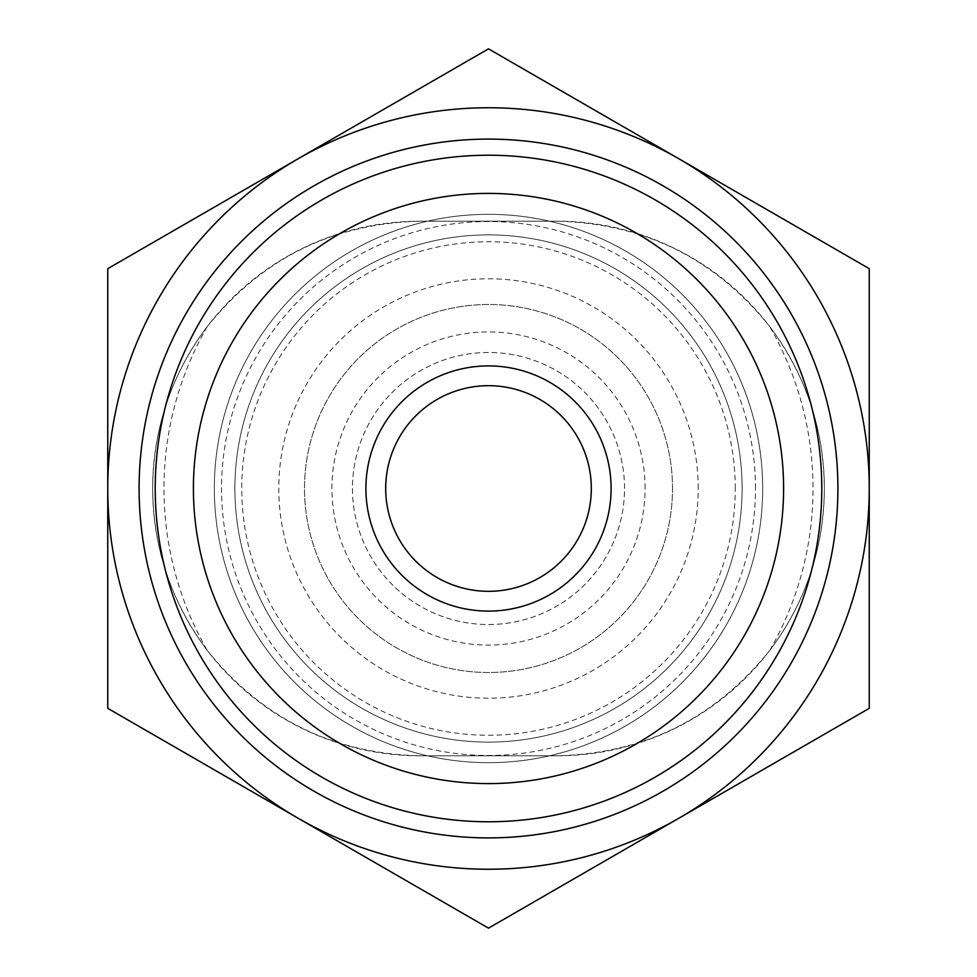 <?xml version="1.0" encoding="UTF-8"?>
<svg xmlns="http://www.w3.org/2000/svg" width="977" height="977" viewBox="0 0 977 977"><rect width="100%" height="100%" fill="white"/><g stroke="black" fill="none" stroke-linecap="round" stroke-linejoin="round"><path stroke-width="0.73" stroke-dasharray="4.88 3.66" d="M419.963 755.807L557.037 755.807L419.963 755.807A267.307 267.307 0 0 1 152.644 488.5A267.307 267.307 0 0 1 419.963 221.193L557.037 221.193A267.307 267.307 0 0 1 824.356 488.5A267.307 267.307 0 0 1 557.037 755.807C644.246 753.56 715.164 718.413 769.778 650.352C805.585 602.65 823.77 548.708 824.356 488.5C823.867 428.756 805.683 374.814 769.778 326.648C715.164 258.575 644.258 223.428 557.037 221.193L419.963 221.193C332.754 223.44 261.836 258.587 207.222 326.648C171.415 374.35 153.23 428.292 152.644 488.5C153.133 548.244 171.317 602.186 207.222 650.352C261.836 718.425 332.742 753.572 419.963 755.807M869.249 268.675L488.5 48.85L107.751 268.675L107.751 708.325L488.5 928.15L869.249 708.325L869.249 268.675M869.249 488.5A380.749 380.749 0 0 0 298.132 158.762A380.749 380.749 0 0 0 298.132 818.237A380.749 380.749 0 0 0 869.249 488.5M672.506 488.5A184.006 184.006 0 0 0 396.503 329.151A184.006 184.006 0 0 0 396.503 647.849A184.006 184.006 0 0 0 672.506 488.5A184.006 184.006 0 0 0 396.503 329.151A184.006 184.006 0 0 0 396.503 647.849A184.006 184.006 0 0 0 672.506 488.5M742.105 488.5A253.605 253.605 0 0 0 361.698 268.87A253.605 253.605 0 0 0 361.698 708.13A253.605 253.605 0 0 0 742.105 488.5A253.605 253.605 0 0 0 361.698 268.87A253.605 253.605 0 0 0 361.698 708.13A253.605 253.605 0 0 0 742.105 488.5M755.465 488.5A266.965 266.965 0 0 0 355.017 257.305A266.965 266.965 0 0 0 355.017 719.695A266.965 266.965 0 0 0 755.465 488.5M762.671 488.5A274.171 274.171 0 0 0 351.415 251.065A274.171 274.171 0 0 0 351.415 725.935A274.171 274.171 0 0 0 762.671 488.5A274.171 274.171 0 0 0 351.415 251.065A274.171 274.171 0 0 0 351.415 725.935A274.171 274.171 0 0 0 762.671 488.5M645.089 488.5A156.589 156.589 0 0 0 410.206 352.892A156.589 156.589 0 0 0 410.206 624.108A156.589 156.589 0 0 0 645.089 488.5M624.523 488.5A136.023 136.023 0 0 0 420.489 370.698A136.023 136.023 0 0 0 420.489 606.302A136.023 136.023 0 0 0 624.523 488.5A136.023 136.023 0 0 0 420.489 370.698A136.023 136.023 0 0 0 420.489 606.302A136.023 136.023 0 0 0 624.523 488.5M591.317 488.5A102.817 102.817 0 0 0 437.098 399.459A102.817 102.817 0 0 0 437.098 577.541A102.817 102.817 0 0 0 591.317 488.5M698.201 488.5A209.701 209.701 0 0 0 383.643 306.888A209.701 209.701 0 0 0 383.643 670.112A209.701 209.701 0 0 0 698.201 488.5M735.254 488.5A246.754 246.754 0 0 0 365.129 274.806A246.754 246.754 0 0 0 365.129 702.194A246.754 246.754 0 0 0 735.254 488.5M207.222 326.648A324.523 324.523 0 0 0 207.222 650.352M769.778 650.352A324.523 324.523 0 0 0 769.778 326.648"/><path stroke-width="1.47" d="M107.751 708.325L107.751 268.675L488.5 48.85L869.249 268.675L869.249 708.325L488.5 928.15L107.751 708.325M611.101 488.5A122.601 122.601 0 0 0 427.205 382.325A122.601 122.601 0 0 0 427.205 594.675A122.601 122.601 0 0 0 611.101 488.5M783.603 488.5A295.103 295.103 0 0 0 340.949 232.941A295.103 295.103 0 0 0 340.949 744.059A295.103 295.103 0 0 0 783.603 488.5M821.779 488.5A333.279 333.279 0 0 0 321.86 199.87A333.279 333.279 0 0 0 321.86 777.13A333.279 333.279 0 0 0 821.779 488.5M837.9 488.5A349.4 349.4 0 0 0 313.8 185.911A349.4 349.4 0 0 0 313.8 791.089A349.4 349.4 0 0 0 837.9 488.5M678.868 818.237A380.749 380.749 0 0 0 678.868 158.762A380.749 380.749 0 0 0 107.751 488.5A380.749 380.749 0 0 0 678.868 818.237M591.317 488.5A102.817 102.817 0 0 0 437.098 399.459A102.817 102.817 0 0 0 437.098 577.541A102.817 102.817 0 0 0 591.317 488.5"/></g></svg>
